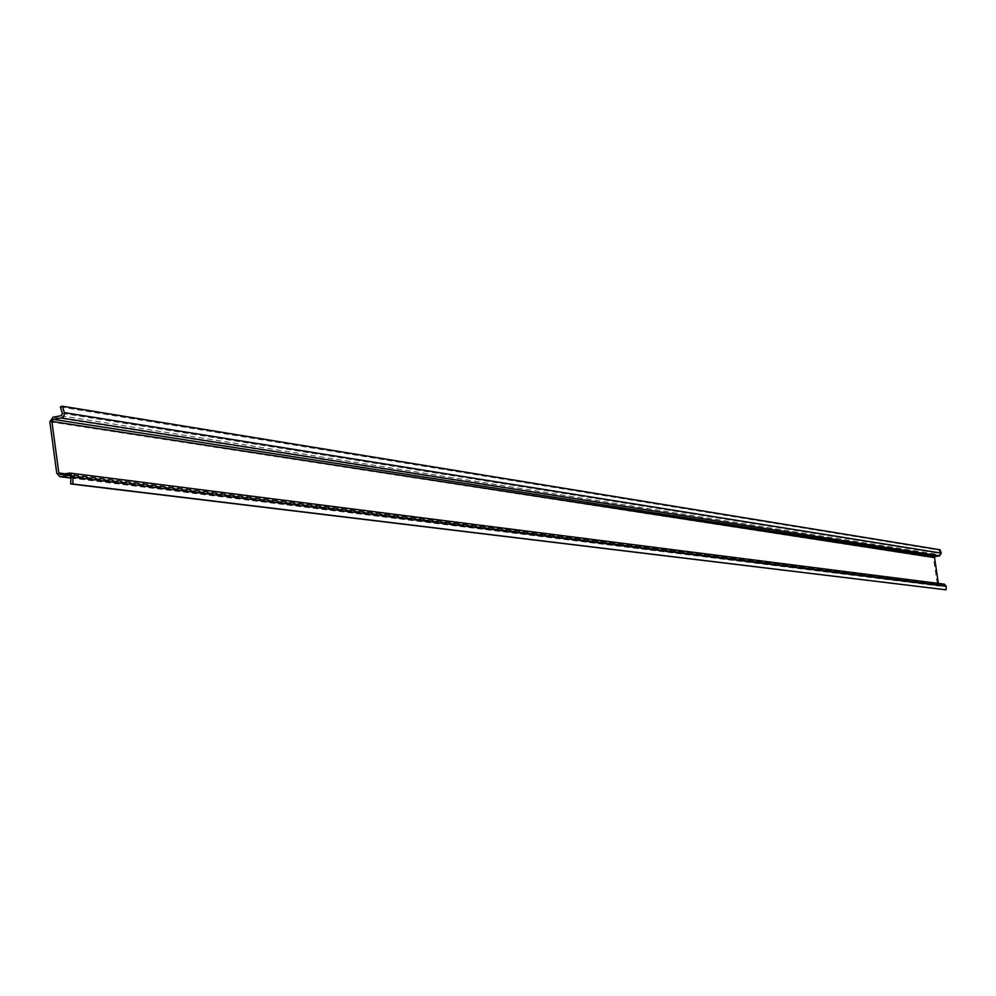 <?xml version="1.0" encoding="UTF-8"?>
<svg xmlns="http://www.w3.org/2000/svg" width="996" height="996" viewBox="0 0 996 996"><rect width="100%" height="100%" fill="white"/><g stroke="black" fill="none" stroke-linecap="round" stroke-linejoin="round"><path stroke-width="0.75" stroke-dasharray="4.98 3.74" d="M938.381 583.407L939.265 584.889L944.432 584.179M60.333 406.941L939.041 550.178L940.187 553.502L939.477 554.71L935.12 555.407L933.426 557.772L937.373 584.291L939.128 586.022L944.283 585.324L945.067 586.258L944.943 589.781M939.041 550.178L940.112 549.792M70.977 477.084L945.067 586.258M68.774 473.075L943.859 584.191M60.719 474.47L939.514 584.876M64.852 473.747L938.481 584.117M62.399 413.377L940.187 553.502M61.055 415.755L939.477 554.71M53.012 417.175L935.12 555.407M49.837 421.794L933.426 557.772M56.76 473.349L937.373 584.291M70.94 477.906L939.689 586.009M69.981 475.391L944.034 585.324M60.258 474.47L939.265 584.889M70.94 478.055L939.128 586.022M69.533 475.266L944.283 585.324"/><path stroke-width="1.49" d="M70.691 483.944L70.977 477.084L69.533 475.266L59.972 476.698L56.76 473.349L49.837 421.794L53.012 417.175L61.055 415.755L62.399 413.377L60.333 406.941L62.312 406.181L64.503 413.091L63.756 416.44L61.814 417.847L53.311 419.378L51.892 421.433L58.826 472.988L60.258 474.47L69.82 473.05L73.069 477.146L72.783 484.006L70.691 483.944L946.076 589.819L72.783 484.006M69.82 473.05L944.432 584.179L946.2 586.295L946.076 589.819M62.312 406.181L940.112 549.792L941.257 553.116L939.639 555.843L935.294 556.54L934.534 557.586L938.381 583.407M73.069 477.146L946.2 586.295M58.826 472.988L64.852 473.747M51.892 421.433L934.534 557.586M53.311 419.378L935.294 556.54M61.354 417.959L939.639 555.843M64.379 412.618L941.257 553.116M61.017 476.673L70.94 477.906M69.073 475.279L69.981 475.391M59.972 476.698L70.94 478.055"/></g></svg>
